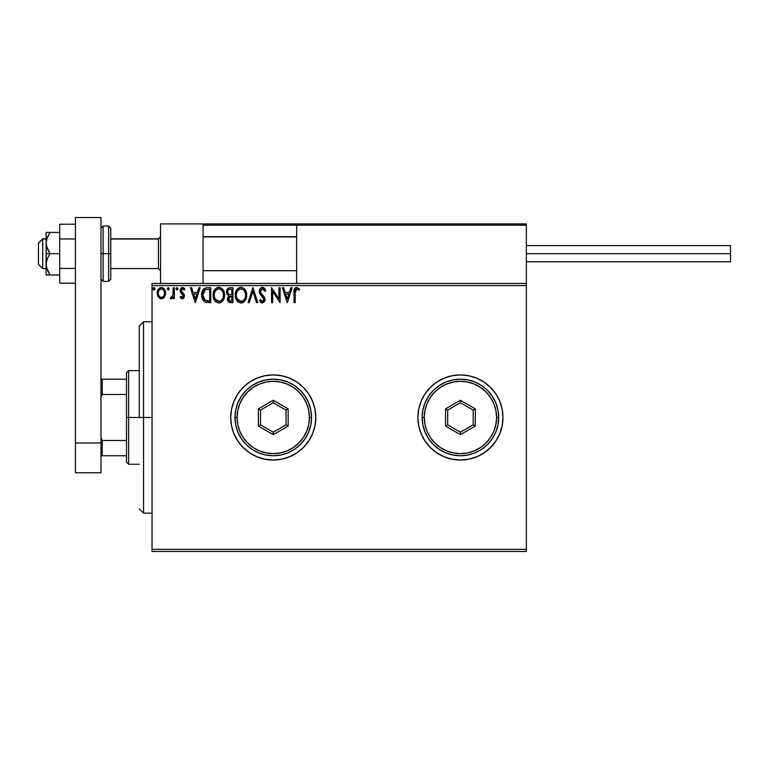 <?xml version="1.0" encoding="UTF-8"?>
<svg xmlns="http://www.w3.org/2000/svg" width="769" height="769" viewBox="0 0 769 769"><rect width="100%" height="100%" fill="white"/><g stroke="black" fill="none" stroke-linecap="round" stroke-linejoin="round"><path stroke-width="1.15" d="M417.894 417.5A42.535 42.535 0 0 0 418.701 425.728M418.721 425.805A42.535 42.535 0 0 0 502.974 417.471A42.535 42.535 0 0 1 460.429 460.006A42.535 42.535 0 0 1 417.894 417.471L418.711 425.766L421.133 433.745L425.065 441.098L430.352 447.548L436.802 452.835L444.155 456.767L452.134 459.189L460.429 460.006L468.734 459.189L476.713 456.767L484.066 452.835L490.507 447.548L495.803 441.098L499.735 433.745L502.147 425.766L502.974 417.471L502.147 409.166L499.735 401.187L495.803 393.834L490.507 387.384L484.066 382.097L476.713 378.165L468.734 375.743L460.429 374.926L452.134 375.743L444.155 378.165L436.802 382.097L430.352 387.384L425.065 393.834L421.133 401.187L418.711 409.166L417.894 417.471A42.535 42.535 0 0 1 460.429 374.926A42.535 42.535 0 0 1 502.974 417.471A42.535 42.535 0 0 0 502.157 409.185M230.719 417.5A42.535 42.535 0 0 0 231.536 425.728M231.546 425.805A42.535 42.535 0 0 0 315.799 417.471A42.535 42.535 0 0 1 273.264 460.006A42.535 42.535 0 0 1 230.719 417.471L231.536 425.766L233.959 433.745L237.89 441.098L243.187 447.548L249.627 452.835L256.981 456.767L264.959 459.189L273.264 460.006L281.56 459.189L289.538 456.767L296.892 452.835L303.342 447.548L308.629 441.098L312.56 433.745L314.982 425.766L315.799 417.471L314.982 409.166L312.56 401.187L308.629 393.834L303.342 387.384L296.892 382.097L289.538 378.165L281.56 375.743L273.264 374.926L264.959 375.743L256.981 378.165L249.627 382.097L243.187 387.384L237.89 393.834L233.959 401.187L231.536 409.166L230.719 417.471A42.535 42.535 0 0 1 273.264 374.926A42.535 42.535 0 0 1 315.799 417.471A42.535 42.535 0 0 0 314.982 409.185M152.031 551.46L526.361 551.46L152.031 551.46L152.031 285.597L526.361 285.597L526.361 549.335L152.031 549.335L152.031 551.46M164.47 296.997L165.518 292.162L164.556 289.442L163.22 288.048L161.375 287.539L159.529 288.048L157.424 291.211L157.789 296.113L160.461 298.67L162.297 298.67L163.884 297.718L165.575 293.133C165.604 290.048 164.21 288.183 161.375 287.539C158.549 288.183 157.155 290.048 157.184 293.133L158.289 297.007L161.375 298.795L164.47 296.997M173.217 287.721L174.361 287.721L173.217 287.721L172.958 295.488L170.353 298.42L171.9 298.622L173.217 297.007L173.217 298.603L174.361 298.603L174.361 287.721L174.361 298.603L174.361 287.721L173.217 287.721L173.035 295.113L170.353 298.42L171.227 298.795L173.217 297.007L173.217 298.603L174.361 298.603L173.217 298.603M182.301 298.795L183.954 297.843L184.454 295.507L183.839 293.835L181.503 291.662L181.321 290.009L182.753 288.875L184.204 290.019L184.858 289.009L182.503 287.539L180.965 288.221L180.119 290.124L180.465 292.364L183.31 295.738L182.705 297.315L180.753 296.315L180.09 297.247L181.619 298.651L182.301 298.795L184.473 295.94L184.108 294.267L181.234 290.624L182.628 288.875L184.204 290.019L184.858 289.009L182.503 287.539L180.09 290.682L180.465 292.364L183.06 295.008L183.33 295.998L182.224 297.459L180.753 296.315L180.09 297.247L182.301 298.795M207.034 287.731L204.227 288.51L202.593 290.528L201.718 293.671L201.978 297.853L202.814 299.958L204.794 301.957L210.821 302.611L210.821 287.721L207.361 287.721C203.381 288.269 201.488 290.682 201.651 294.979C201.478 298.036 202.603 300.4 205.015 302.073L210.821 302.611L210.821 287.721L210.821 302.611L208.562 302.611M229.595 287.741L232.959 287.721L229.22 287.808L226.951 289.711L226.605 293.133L228.816 295.757L227.499 298.036L227.624 300.343L229.095 302.294L232.959 302.611L232.959 287.721L232.959 302.611L232.959 287.721L229.979 287.721C227.653 288.087 226.48 289.49 226.471 291.951L228.816 295.757L227.422 298.92C227.441 301.265 228.585 302.496 230.854 302.611L232.959 302.611L230.854 302.611M249.281 302.611L248.041 302.611L252.809 287.721L248.041 302.611L249.281 302.611L252.905 291.316L256.529 302.611L257.778 302.611L253.001 287.721L257.778 302.611L253.001 287.721L248.041 302.611L249.281 302.611L252.905 291.316L256.529 302.611L257.778 302.611L256.529 302.611M278.964 287.721L278.964 298.805L271.515 287.721L271.515 302.611L272.659 302.611L272.659 291.509L280.108 302.611L280.108 287.721L278.964 287.721L280.108 287.721L278.964 287.721L278.964 298.805L271.515 287.721L271.515 302.611L272.659 302.611L272.659 291.509L280.108 302.611L280.108 287.721L279.868 302.611M295.19 292.71L296.017 289.144L297.353 289L298.997 290.211L299.574 289.057L296.767 287.346L295.229 287.875L294.335 289.259L294.037 302.611L295.19 302.611L295.19 292.71L296.776 288.875L298.997 290.211L299.574 289.057L296.767 287.346C294.489 288.115 293.585 289.855 294.037 292.556L294.037 302.611L295.19 302.611L295.2 291.576M290.884 287.721L292.133 287.721L287.356 302.611L292.133 287.721L290.884 287.721L289.355 292.499L285.174 292.499L283.646 287.721L282.396 287.721L287.173 302.611L292.133 287.721L290.884 287.721L289.355 292.499L285.174 292.499L283.646 287.721L282.396 287.721L287.173 302.611L282.396 287.721L283.646 287.721M262.44 287.346L260.095 288.702L259.297 291.374L260.037 294.018L263.834 299.064L262.719 301.429L261.691 301.275L260.383 299.564L259.489 300.477L260.595 302.159L262.364 302.996L264.392 301.833L264.988 298.93L264.325 297.065L260.826 292.854L260.576 290.499L262.527 288.875L264.863 291.355L265.795 290.595L264.151 287.991L262.44 287.346C260.364 287.798 259.316 289.134 259.297 291.374L263.882 299.583L262.383 301.467L260.383 299.564L259.489 300.477L262.364 302.996L265.026 299.526L264.44 297.257L260.826 292.854L260.451 291.393L262.527 288.875L264.863 291.355L265.795 290.595L262.44 287.346L261.095 287.721M246.705 295.104L245.945 291.191L244.504 288.961L242.283 287.529L239.64 287.539L237.419 288.99L235.987 291.249L235.266 294.508L235.564 297.853L238.486 302.255L241.716 302.948L243.869 301.967L245.369 300.237L246.705 295.104C246.753 290.865 244.84 288.279 240.957 287.346C237.083 288.308 235.179 290.922 235.247 295.171C235.179 299.468 237.112 302.073 241.053 302.996C244.898 301.977 246.791 299.352 246.705 295.104L246.686 294.431M224.558 295.104L223.808 291.191L222.356 288.961L220.136 287.529L217.492 287.539L215.282 288.99L213.849 291.249L213.128 294.508L213.426 297.853L214.484 300.323L216.349 302.255L219.578 302.948L221.732 301.967L223.231 300.237L224.558 295.104C224.615 290.865 222.702 288.279 218.819 287.346C214.936 288.308 213.032 290.922 213.109 295.171C213.032 299.468 214.964 302.073 218.905 302.996C222.76 301.977 224.644 299.352 224.558 295.104M198.883 287.721L200.132 287.721L195.355 302.611L200.132 287.721L198.883 287.721L197.354 292.499L193.173 292.499L191.644 287.721L190.395 287.721L195.163 302.611L200.132 287.721L198.883 287.721L197.354 292.499L193.173 292.499L191.644 287.721L190.395 287.721L195.163 302.611L190.395 287.721L191.644 287.721M177.985 288.779L177.139 287.548L176.091 288.558L176.928 290.009L177.985 288.779L177.033 290.019L177.985 288.779L177.033 287.539L176.082 288.779L177.033 290.019L176.082 288.779L177.033 287.539L177.985 288.779M169.209 288.779L168.248 287.539L167.296 288.779L167.844 289.903L168.969 289.596L169.209 288.779L168.248 290.019L169.209 288.779L168.248 287.539L167.296 288.779L168.248 290.019L167.296 288.779L168.248 287.539L169.209 288.779M154.886 288.779L154.348 287.654L153.521 287.654L153.223 289.596L154.156 289.99L154.838 289.202L153.935 290.019L154.886 288.779L153.935 287.539L152.983 288.779L153.935 290.019L152.983 288.779L153.935 287.539L154.886 288.779L153.935 287.539M526.361 283.473L152.031 283.473L152.031 549.335L526.361 549.335L526.361 551.46L526.361 285.597L152.031 285.597L152.031 283.473L526.361 283.473L526.361 285.597L526.361 223.914L526.361 283.473M314.982 409.146A42.535 42.535 0 0 0 231.546 409.137M231.536 409.204A42.535 42.535 0 0 0 230.719 417.432M502.147 409.146A42.535 42.535 0 0 0 418.721 409.137M418.701 409.204A42.535 42.535 0 0 0 417.894 417.432M295.19 302.611L294.037 302.611M294.046 291.836L294.075 291.143M294.075 291.057L294.133 290.317M294.373 289.144L294.623 288.606M299.574 289.057L298.997 290.211L296.776 288.875L295.661 289.538M297.718 289.202L296.632 288.884M295.479 289.865L295.315 290.413M295.238 290.99L295.209 291.557M287.27 299.026L285.664 294.027L288.865 294.027L287.27 299.026L285.664 294.027L288.865 294.027L287.27 299.026M272.659 302.611L271.515 302.611L271.774 287.721M263.363 287.51L263.911 287.798M264.853 288.769L265.267 289.452M265.795 290.595L264.863 291.355L264.007 289.769M262.748 288.894L262.075 288.923M260.48 290.942L261.085 293.306M262.191 294.681L262.719 295.229M264.988 300.141L264.872 300.727M260.854 302.409L261.393 302.765M259.489 300.477L260.566 299.881M261.152 300.794L261.691 301.275L261.152 300.794M262.018 301.419L262.71 301.429M263.796 300.256L263.834 299.064M263.479 298.093L262.854 297.276M260.845 295.152L260.422 294.604M259.73 293.393L259.499 292.739M259.749 289.317L260.537 288.164M246.686 295.777L246.628 296.43M246.388 297.757L246.522 297.103M246.378 297.776L246.224 298.314M246.032 298.862L245.369 300.227M244.994 300.804L244.571 301.304M243.235 302.4L242.37 302.784M238.477 302.246L237.852 301.775M237.448 301.371L236.641 300.333M235.987 299.112L235.564 297.853M235.525 297.699L235.266 295.854M235.324 293.845L235.429 293.124M235.756 291.864L235.996 291.24M236.612 290.067L236.987 289.519M237.419 288.99L238.909 287.827M239.63 287.539L240.274 287.395M240.293 287.385L240.957 287.346M241.639 287.395L242.273 287.529M243.629 288.183L244.504 288.961M244.927 289.471L245.301 290M245.484 290.278L245.936 291.172M246.07 291.509L246.378 292.451M240.726 288.875L240.995 288.875C244.09 289.644 245.609 291.72 245.561 295.113L245.503 294.066L245.561 295.113C245.628 298.526 244.109 300.641 240.995 301.467C237.871 300.679 236.343 298.583 236.4 295.181L236.41 295.719L236.4 295.181C236.323 291.739 237.852 289.644 240.995 288.875L242.62 289.25L240.995 288.875M243.235 289.644L244.532 291.143M244.465 291.038L245.388 293.335M244.975 298.276L244.052 299.843M236.458 296.257L236.41 295.719M237.486 299.285L241.533 301.429L238.303 300.285L236.65 297.315M239.428 289.231L239.928 289.029M236.987 291.999L237.246 291.451M236.65 293.027L236.987 292.009M241.745 301.381L242.36 301.179M242.552 301.083L241.533 301.429M244.705 298.853L243.023 300.804M245.494 296.19L245.311 297.247M229.047 302.275L228.48 301.861M228.268 301.631L227.884 301.006M227.614 300.304L227.47 299.66M228.816 295.757L226.48 291.566M226.672 290.432L226.519 291.182M226.682 290.413L226.942 289.721M227.009 289.586L227.345 289.057M227.038 294.239L227.374 294.729M228.085 293.614L228.653 294.219L227.72 292.806L227.807 290.836L227.614 291.951C227.72 290.124 228.681 289.221 230.508 289.25L231.815 289.25L231.815 294.787L229.412 294.614L231.238 294.787L229.412 294.614L227.682 292.624M230.412 301.083L228.566 298.901L228.672 299.747L228.566 298.901L231.229 296.315L230.171 296.411L231.815 296.315L231.815 301.083L229.652 300.919M229.671 296.594L230.171 296.411M228.845 297.555L228.566 298.901L229.258 296.93M228.941 289.49L229.643 289.307M227.807 290.836L228.037 290.355M229.066 300.506L228.672 299.747M231.229 296.315L231.815 296.315L231.815 301.083L230.623 301.083M224.538 295.767L224.481 296.43M224.24 297.776L224.087 298.314M223.596 299.564L222.856 300.794M221.088 302.4L220.222 302.784M216.329 302.246L215.705 301.775M215.301 301.371L214.493 300.333M213.849 299.112L213.388 297.699M213.128 294.508L213.417 292.518M213.619 291.864L213.849 291.24M214.849 289.509L216.771 287.827M217.492 287.539L218.136 287.395M219.501 287.395L220.136 287.529M221.482 288.183L222.356 288.952M223.337 290.278L223.798 291.182M223.933 291.509L224.24 292.451M214.849 291.999L216.445 289.769M218.588 288.875L218.857 288.875C221.953 289.644 223.471 291.72 223.414 295.113L223.356 294.066L223.414 295.113C223.481 298.526 221.962 300.641 218.857 301.467C215.733 300.679 214.195 298.583 214.253 295.181L214.272 295.719L214.253 295.181C214.176 291.739 215.714 289.644 218.857 288.875L219.386 288.904L218.857 288.875M214.311 296.257L214.272 295.719M215.349 299.285L219.396 301.429L216.166 300.285L214.503 297.315M216.214 289.961L215.099 291.451M214.503 293.027L214.839 292.009M223.241 293.335L223.356 294.046M221.088 289.644L222.395 291.143M219.607 301.381L220.213 301.179M220.415 301.083L219.396 301.429M222.827 298.276L220.876 300.804M223.356 296.19L223.164 297.247M206.765 302.525L206.236 302.438M201.978 297.824L201.824 297.074M201.67 294.325L201.651 294.979M201.67 294.306L201.805 293.018M202.593 290.528L203.727 288.933M203.737 288.923L204.227 288.51M206.044 287.827L206.707 287.75M205.246 300.487L202.805 294.988L205.381 289.634L209.668 289.25L209.668 301.083L204.737 300.141M203.179 292.335L202.997 292.989M203.862 290.922L204.564 290.144M205.563 289.557L206.121 289.413M208.091 301.073L207.255 301.015M202.805 294.988L202.958 293.2L202.805 294.988M202.929 296.661L202.833 295.825M203.372 298.228L203.112 297.478M203.775 299.016L203.391 298.276M203.487 291.566L202.958 293.2M195.268 299.026L193.663 294.027L196.864 294.027L195.268 299.026L193.663 294.027L196.864 294.027L195.268 299.026M180.09 297.247L180.753 296.315L181.369 297.065M180.753 296.315L182.474 297.42M183.051 296.959L182.695 294.556M183.33 295.998L182.224 294.133M181.965 287.596L182.503 287.539M183.08 287.606L183.858 287.942M183.878 287.962L184.425 288.423M184.656 288.702L184.204 290.019M181.59 289.461L181.503 291.662L182.724 292.778L181.234 290.624M184.473 295.94L184.281 294.671M183.954 297.843L183.243 298.545M177.033 290.019L176.082 288.779M172.583 298.045L171.9 298.622M171.227 298.795L170.353 298.42L170.901 297.267L171.775 297.382M170.901 297.267L171.41 297.459L170.901 297.267M172.852 295.854L173.102 294.652M173.14 294.181L173.198 292.758M173.208 292.316L173.217 291.384M168.248 290.019L167.296 288.779M160.51 298.689L159.606 298.305M160.452 298.67L159.692 298.362M157.453 295.19L157.241 294.143M157.193 292.653L157.27 291.96M157.597 290.672L157.818 290.144M157.837 290.105L158.193 289.452M158.779 288.692L159.27 288.24M159.529 288.058L160.875 287.568M161.625 287.548L162.346 287.664M163.586 288.317L164.537 289.404M164.566 289.452L164.989 290.24M165.191 290.74L165.518 292.172M165.575 293.133L165.566 293.643M165.518 294.143L165.325 295.142M159.241 290.048L161.384 288.875L159.731 289.509M164.431 293.124L164.268 291.691L164.431 293.124C164.489 295.44 163.47 296.882 161.384 297.459C159.298 296.882 158.279 295.431 158.327 293.124L158.366 293.864L158.327 293.124C158.279 290.826 159.289 289.404 161.384 288.875C163.47 289.404 164.489 290.826 164.431 293.124L164.422 293.489M160.663 297.343L159 295.844M158.491 294.575L158.366 293.854M158.501 291.691L159.039 290.355M162.096 288.981L163.403 289.894M162.288 297.276L161.759 297.43M153.935 290.019L152.983 288.779M230.508 289.25L231.815 289.25L231.815 294.787L231.238 294.787M215.33 291.047L215.685 290.538M217.291 289.231L217.79 289.029M219.127 288.884L219.915 289.029M222.827 291.98L223.164 292.989M208.437 289.25L209.668 289.25L209.668 301.083L208.918 301.083M204.89 300.256L204.006 299.372M163.72 290.346L164.268 291.691M164.268 294.575L164.095 295.133M143.524 417.471L139.266 417.471L139.266 326.008L139.266 417.471L143.524 417.471L143.524 513.183L143.524 417.471L152.031 417.471L143.524 417.471L143.524 321.759L143.524 417.471M160.538 223.914L203.074 223.914L160.538 223.914L160.538 283.473L160.538 223.914M203.074 283.473L203.074 223.914L203.074 283.473M483.826 223.914L526.361 223.914L483.826 223.914M42.708 239.024L38.45 243.215L38.45 264.325L38.45 243.062L42.708 239.024L42.708 268.583L42.708 239.024L46.111 239.024L42.708 239.024M160.538 236.929L158.404 239.024L158.404 268.583L158.404 239.024L110.765 239.024L158.404 239.024L160.538 236.929M296.661 236.929L203.074 236.929L296.661 236.929M203.449 224.288L203.074 225.192L203.17 224.702L203.074 225.192L296.661 225.192L296.661 283.473L296.661 225.192L526.361 225.192L525.092 223.914L297.93 223.914L525.092 223.914L526.361 225.192L296.661 225.192L297.93 223.914L296.757 224.702M525.996 224.288L526.361 225.192M204.352 223.914L320.904 223.914L204.352 223.914M203.074 225.192L296.661 225.192M526.361 253.693L730.55 253.693L730.55 245.609L730.55 253.693L526.361 253.693M730.55 261.777L730.55 253.693L730.55 261.777L526.361 261.777M46.111 274.966L46.111 264.325L46.111 274.966L59.722 274.966L50.023 274.966L47.236 269.89L46.111 264.325L47.226 258.788L50.023 253.693L47.236 248.618L46.111 243.062L46.111 253.693L50.023 253.693L46.4 245.888L46.111 243.062L47.226 237.515L50.023 232.421L59.722 232.421L46.111 232.421L50.023 232.421L46.774 238.794M47.226 274.966L50.023 274.966L46.4 267.16L46.111 253.693L46.111 264.325L47.226 258.788L50.023 253.693L59.722 253.693L46.111 253.693L46.111 232.421L46.111 243.062L47.226 237.515L50.023 232.421L47.236 237.506M47.226 269.871L46.899 268.958M50.023 232.421L47.226 232.421M75.458 268.429L59.722 268.429L59.722 238.957L75.458 238.957L59.722 238.957L59.722 224.221L75.458 224.221L59.722 224.221L59.722 268.429L75.458 268.429M59.722 283.165L75.458 283.165L59.722 283.165L59.722 268.429L59.722 283.165M75.458 472.772L75.458 217.54L100.979 217.54L100.979 442.992L100.979 217.54L75.458 217.54L75.458 442.992L100.979 442.992L75.458 442.992L75.458 472.772L100.979 472.772L100.979 442.992L100.979 472.772L75.458 472.772M100.979 228.172L103.104 226.048L103.104 253.693L100.979 253.693L103.104 253.693L103.104 226.048L108.64 226.048L108.64 253.693L110.765 253.693L110.765 228.172L110.765 279.214L110.765 253.693L108.64 253.693L108.64 226.048L110.765 228.172M103.104 253.693L108.64 253.693L103.104 253.693L103.104 281.348L103.104 253.693M100.979 279.214L103.104 281.348L108.64 281.348L108.64 253.693L108.64 281.348L110.765 279.214M126.501 379.184L126.501 417.471L128.634 417.471L128.634 370.677L128.634 417.471L139.266 417.471L128.634 417.471L128.634 464.255L128.634 417.471L126.501 417.471L126.501 372.802L126.501 379.184L100.979 379.184L102.258 379.184L102.258 394.459L126.501 394.459L102.258 394.459L102.258 379.184L126.501 379.184M126.501 440.474L126.501 417.471L126.501 462.131L126.501 440.474L102.258 440.474L100.979 437.888L102.258 440.474L102.258 455.748L126.501 455.748L102.258 455.748L102.258 440.474L126.501 440.474M100.979 397.044L102.258 394.459L100.979 397.044M100.979 455.748L102.258 455.748L100.979 455.748M422.143 417.471L424.277 417.471A36.162 36.162 0 0 1 460.429 381.309A36.162 36.162 0 0 1 496.591 417.471L498.716 417.471A38.287 38.287 0 0 0 460.429 379.184A38.287 38.287 0 0 0 422.143 417.471A38.287 38.287 0 0 1 460.429 379.184A38.287 38.287 0 0 1 498.716 417.471A38.287 38.287 0 0 1 460.429 455.748A38.287 38.287 0 0 1 422.143 417.471L422.883 424.94L425.065 432.12L428.602 438.734L433.36 444.54L439.157 449.298L445.78 452.835L452.96 455.017L460.429 455.748L467.898 455.017L475.079 452.835L481.702 449.298L487.498 444.54L492.266 438.734L495.803 432.12L497.976 424.94L498.716 417.471L497.976 410.002L495.803 402.812L492.266 396.198L487.498 390.392L481.702 385.634L475.079 382.097L467.898 379.915L460.429 379.184L452.96 379.915L445.78 382.097L439.157 385.634L433.36 390.392L428.602 396.198L425.065 402.812L422.883 410.002L422.143 417.471A38.287 38.287 0 0 0 460.429 455.748A38.287 38.287 0 0 0 498.716 417.471L496.591 417.471L495.89 410.415L493.833 403.629L490.497 397.381L485.998 391.902L480.519 387.403L474.271 384.058L467.485 382.001L460.429 381.309L453.374 382.001L446.597 384.058L440.339 387.403L434.86 391.902L430.371 397.381L427.026 403.629L424.969 410.415L424.277 417.471L424.969 424.517L427.026 431.303L430.371 437.551L434.86 443.031L440.339 447.529L446.597 450.874L453.374 452.931L460.429 453.623L467.485 452.931L474.271 450.874L480.519 447.529L485.998 443.031L490.497 437.551L493.833 431.303L495.89 424.517L496.591 417.471A36.162 36.162 0 0 1 460.429 453.623A36.162 36.162 0 0 1 424.277 417.471L422.143 417.471M445.539 426.064L445.539 408.868L460.429 400.274L475.319 408.868L475.319 426.064L460.429 434.658L445.539 426.064L460.429 434.658L475.319 426.064L473.195 424.834L460.429 432.207L447.673 424.834L447.673 410.098L460.429 402.735L473.195 410.098L473.195 424.834L460.429 432.207L460.429 434.658L460.429 432.207L447.673 424.834L445.539 426.064L447.673 424.834L447.673 410.098L445.539 408.868L445.539 426.064M473.195 424.834L475.319 426.064L475.319 408.868L473.195 410.098L473.195 424.834M473.195 410.098L475.319 408.868L460.429 400.274L460.429 402.735L473.195 410.098M460.429 402.735L460.429 400.274L445.539 408.868L447.673 410.098L460.429 402.735M234.978 417.471L237.102 417.471A36.162 36.162 0 0 1 273.264 381.309A36.162 36.162 0 0 1 309.417 417.471L311.551 417.471A38.287 38.287 0 0 0 273.264 379.184A38.287 38.287 0 0 0 234.978 417.471A38.287 38.287 0 0 1 273.264 379.184A38.287 38.287 0 0 1 311.551 417.471A38.287 38.287 0 0 1 273.264 455.748A38.287 38.287 0 0 1 234.978 417.471L235.718 424.94L237.89 432.12L241.428 438.734L246.195 444.54L251.992 449.298L258.615 452.835L265.795 455.017L273.264 455.748L280.733 455.017L287.914 452.835L294.537 449.298L300.333 444.54L305.091 438.734L308.629 432.12L310.811 424.94L311.551 417.471L310.811 410.002L308.629 402.812L305.091 396.198L300.333 390.392L294.537 385.634L287.914 382.097L280.733 379.915L273.264 379.184L265.795 379.915L258.615 382.097L251.992 385.634L246.195 390.392L241.428 396.198L237.89 402.812L235.718 410.002L234.978 417.471A38.287 38.287 0 0 0 273.264 455.748A38.287 38.287 0 0 0 311.551 417.471L309.417 417.471L308.725 410.415L306.668 403.629L303.322 397.381L298.833 391.902L293.354 387.403L287.097 384.058L280.32 382.001L273.264 381.309L266.209 382.001L259.422 384.058L253.174 387.403L247.695 391.902L243.196 397.381L239.861 403.629L237.804 410.415L237.102 417.471L237.804 424.517L239.861 431.303L243.196 437.551L247.695 443.031L253.174 447.529L259.422 450.874L266.209 452.931L273.264 453.623L280.32 452.931L287.097 450.874L293.354 447.529L298.833 443.031L303.322 437.551L306.668 431.303L308.725 424.517L309.417 417.471A36.162 36.162 0 0 1 273.264 453.623A36.162 36.162 0 0 1 237.102 417.471L234.978 417.471M258.374 426.064L258.374 408.868L273.264 400.274L288.154 408.868L288.154 426.064L273.264 434.658L258.374 426.064L273.264 434.658L288.154 426.064L286.02 424.834L273.264 432.207L260.499 424.834L260.499 410.098L273.264 402.735L286.02 410.098L286.02 424.834L273.264 432.207L273.264 434.658L273.264 432.207L260.499 424.834L258.374 426.064L260.499 424.834L260.499 410.098L258.374 408.868L258.374 426.064M286.02 424.834L288.154 426.064L288.154 408.868L286.02 410.098L286.02 424.834M286.02 410.098L288.154 408.868L273.264 400.274L273.264 402.735L286.02 410.098M273.264 402.735L273.264 400.274L258.374 408.868L260.499 410.098L273.264 402.735M152.031 513.183L143.524 513.183L139.266 508.924M152.031 321.759L143.524 321.759L139.266 326.008M46.111 268.583L42.708 268.583L38.45 264.325M160.538 270.707L158.404 268.583L110.765 268.583M203.074 270.707L296.661 270.707M203.074 236.679L296.661 236.679M160.538 236.679L158.404 238.803L110.765 238.803M46.111 238.803L42.708 238.803L38.45 243.062M526.361 245.609L730.55 245.609M126.501 372.802L128.634 370.677L139.266 370.677M139.266 464.255L128.634 464.255L126.501 462.131"/></g></svg>
